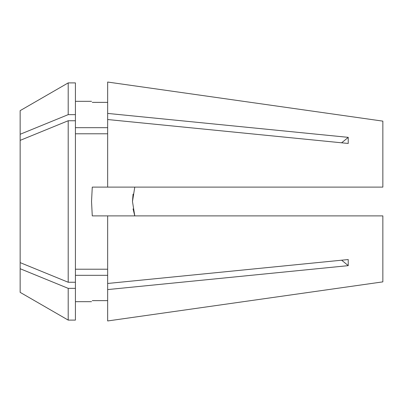 <?xml version="1.0" encoding="UTF-8"?>
<svg xmlns="http://www.w3.org/2000/svg" width="403" height="403" viewBox="0 0 403 403"><rect width="100%" height="100%" fill="white"/><g stroke="black" fill="none" stroke-linecap="round" stroke-linejoin="round"><path stroke-width="0.6" d="M20.15 140.38L20.15 262.62L68.198 282.251L68.198 120.749L20.15 140.38L20.15 110.644L68.198 82.902L68.198 114.643L20.15 134.275M68.198 120.749L75.416 120.749L75.416 320.098L68.198 320.098L68.198 288.357L20.15 268.725L20.15 292.356L68.198 320.098M133.076 208.91L134.778 215.892L132.481 201.5L134.778 187.108M107.656 215.892L107.656 283.47L348.227 259.542L348.227 265.648L107.656 289.581L107.656 320.959L382.85 281.868L382.85 215.892L92.272 215.892L91.536 201.5L92.272 187.108L107.656 187.108L107.656 119.53L348.227 143.458L348.227 137.352L107.656 113.419L107.656 119.53M107.656 133.786L75.416 133.786M107.656 269.214L75.416 269.214M107.656 275.32L75.416 275.32L107.656 275.32M92.272 300.633C91.295 302.018 91.295 302.018 92.272 300.633C91.295 302.018 91.295 302.018 92.272 300.633L107.656 300.633M133.071 194.125L132.481 201.435M75.416 282.251L68.198 282.251M75.416 288.357L68.198 288.357M20.15 268.725L20.15 262.62M107.656 187.108L382.85 187.108L382.85 121.132L107.656 82.041L107.656 113.419M382.85 121.132L107.656 82.041M107.656 127.68L75.416 127.68M107.656 102.367L92.272 102.367C91.285 100.972 91.285 100.972 92.272 102.367C91.285 100.972 91.285 100.972 92.272 102.367M68.198 82.902L75.416 82.902L75.416 114.643L68.198 114.643M75.416 120.749L75.416 114.643M382.85 281.868L107.656 320.959M107.656 289.581L107.656 283.47M341.608 142.798A230.284 162.837 180 0 0 348.227 137.352M341.608 260.202A230.284 162.837 180 0 1 348.227 265.648M75.416 301.676L91.536 301.676M75.416 101.324L91.531 101.324"/></g></svg>
